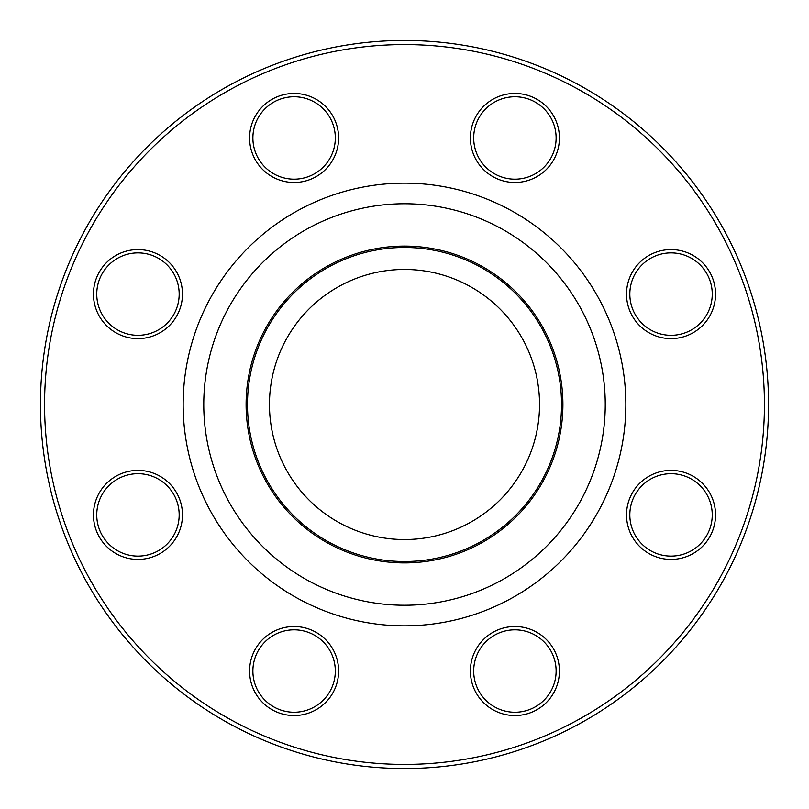 <?xml version="1.0" encoding="UTF-8"?>
<svg xmlns="http://www.w3.org/2000/svg" width="809" height="809" viewBox="0 0 809 809"><rect width="100%" height="100%" fill="white"/><g stroke="black" fill="none" stroke-linecap="round" stroke-linejoin="round"><path stroke-width="1.21" d="M768.55 404.5A364.05 364.05 0 0 1 222.475 719.777A364.05 364.05 0 0 1 222.475 89.223A364.05 364.05 0 0 1 768.55 404.5M539.542 404.5A135.042 135.042 0 0 1 336.979 521.451A135.042 135.042 0 0 1 336.979 287.549A135.042 135.042 0 0 1 539.542 404.5M546.378 639.555A44.515 44.515 0 0 1 526.426 714.023A44.515 44.515 0 0 1 471.91 659.517A44.515 44.515 0 0 1 546.378 639.555M671.035 470.393A44.515 44.515 0 0 1 709.584 537.156A44.515 44.515 0 0 1 632.486 537.156A44.515 44.515 0 0 1 671.035 470.393M639.555 262.622A44.515 44.515 0 0 1 714.023 282.574A44.515 44.515 0 0 1 659.517 337.09A44.515 44.515 0 0 1 639.555 262.622M470.393 137.965A44.515 44.515 0 0 1 537.156 99.416A44.515 44.515 0 0 1 537.156 176.514A44.515 44.515 0 0 1 470.393 137.965M262.622 169.445A44.515 44.515 0 0 1 282.574 94.977A44.515 44.515 0 0 1 337.09 149.483A44.515 44.515 0 0 1 262.622 169.445M137.965 338.607A44.515 44.515 0 0 1 99.416 271.844A44.515 44.515 0 0 1 176.514 271.844A44.515 44.515 0 0 1 137.965 338.607M169.445 546.378A44.515 44.515 0 0 1 94.977 526.426A44.515 44.515 0 0 1 149.483 471.91A44.515 44.515 0 0 1 169.445 546.378M338.607 671.035A44.515 44.515 0 0 1 271.844 709.584A44.515 44.515 0 0 1 271.844 632.486A44.515 44.515 0 0 1 338.607 671.035M764.424 404.5A359.924 359.924 0 0 0 224.538 92.792A359.924 359.924 0 0 0 224.538 716.208A359.924 359.924 0 0 0 764.424 404.5M561.527 404.5A157.027 157.027 0 0 1 325.987 540.483A157.027 157.027 0 0 1 325.987 268.517A157.027 157.027 0 0 1 561.527 404.5M335.31 671.035A41.208 41.208 0 0 0 294.102 629.817A41.208 41.208 0 0 0 252.883 671.035A41.208 41.208 0 0 0 294.102 712.244A41.208 41.208 0 0 0 335.31 671.035M167.109 544.042A41.208 41.208 0 0 0 167.109 485.764A41.208 41.208 0 0 0 108.821 485.764A41.208 41.208 0 0 0 108.821 544.042A41.208 41.208 0 0 0 167.109 544.042M137.965 335.31A41.208 41.208 0 0 0 179.183 294.102A41.208 41.208 0 0 0 137.965 252.883A41.208 41.208 0 0 0 96.756 294.102A41.208 41.208 0 0 0 137.965 335.31M264.958 167.109A41.208 41.208 0 0 0 323.236 167.109A41.208 41.208 0 0 0 323.236 108.821A41.208 41.208 0 0 0 264.958 108.821A41.208 41.208 0 0 0 264.958 167.109M473.69 137.965A41.208 41.208 0 0 0 514.898 179.183A41.208 41.208 0 0 0 556.117 137.965A41.208 41.208 0 0 0 514.898 96.756A41.208 41.208 0 0 0 473.69 137.965M641.891 264.958A41.208 41.208 0 0 0 641.891 323.236A41.208 41.208 0 0 0 700.179 323.236A41.208 41.208 0 0 0 700.179 264.958A41.208 41.208 0 0 0 641.891 264.958M671.035 473.69A41.208 41.208 0 0 0 629.817 514.898A41.208 41.208 0 0 0 671.035 556.117A41.208 41.208 0 0 0 712.244 514.898A41.208 41.208 0 0 0 671.035 473.69M544.042 641.891A41.208 41.208 0 0 0 485.764 641.891A41.208 41.208 0 0 0 485.764 700.179A41.208 41.208 0 0 0 544.042 700.179A41.208 41.208 0 0 0 544.042 641.891M625.842 404.5A221.342 221.342 0 0 1 293.829 596.193A221.342 221.342 0 0 1 293.829 212.807A221.342 221.342 0 0 1 625.842 404.5M562.902 404.5A158.402 158.402 0 0 1 325.299 541.676A158.402 158.402 0 0 1 325.299 267.324A158.402 158.402 0 0 1 562.902 404.5M605.243 404.5A200.743 200.743 0 0 0 304.133 230.656A200.743 200.743 0 0 0 304.133 578.344A200.743 200.743 0 0 0 605.243 404.5"/></g></svg>
